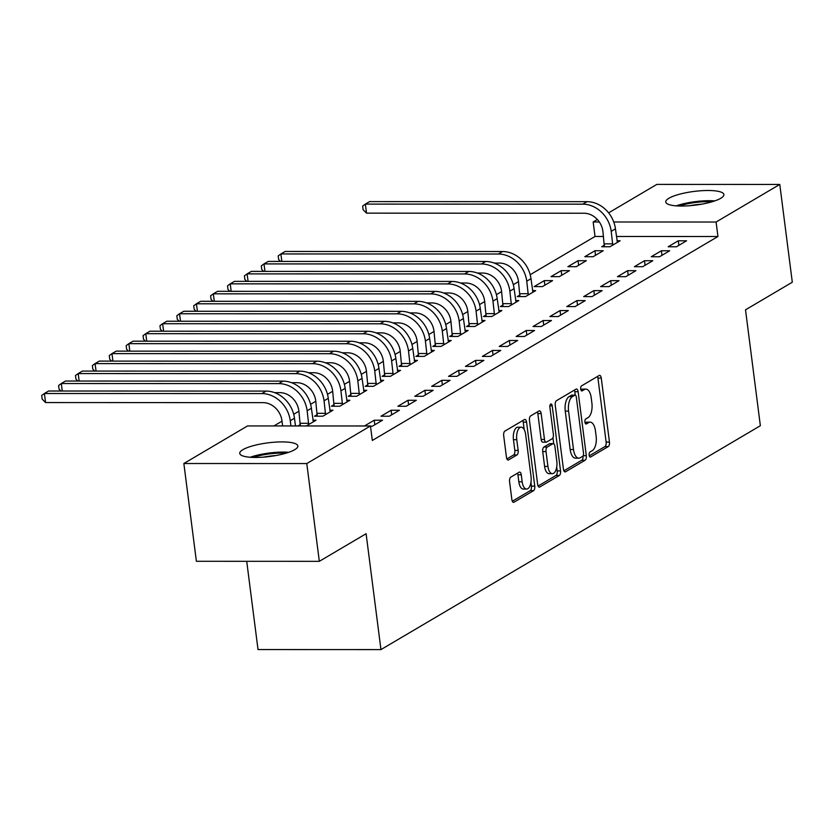 <?xml version="1.0" encoding="UTF-8"?>
<svg xmlns="http://www.w3.org/2000/svg" width="834" height="834" viewBox="0 0 834 834"><rect width="100%" height="100%" fill="white"/><g stroke="black" fill="none" stroke-linecap="round" stroke-linejoin="round"><path stroke-width="1.25" d="M589.158 455.176A2.585 1.199 90 0 0 590.316 457.074A2.585 1.199 90 0 0 590.639 456.98L608.257 446.586A3.69 1.72 90 0 0 609.456 442.051L601.262 378.073A3.69 1.72 90 0 0 599.604 375.363A3.69 1.72 90 0 0 599.146 375.498L581.527 385.892A2.585 1.199 90 0 0 580.683 389.061A2.585 1.199 90 0 0 581.851 390.958A2.585 1.199 90 0 0 582.163 390.865L584.446 389.52A11.801 5.504 90 0 1 585.906 389.103A11.801 5.504 90 0 1 591.212 397.766L591.89 403.093A11.801 5.504 90 0 1 588.043 417.605L585.76 418.949A2.585 1.199 90 0 0 584.926 422.119A2.585 1.199 90 0 0 586.083 424.016A2.585 1.199 90 0 0 586.406 423.922L588.679 422.577A11.801 5.504 90 0 1 590.138 422.16A11.801 5.504 90 0 1 595.445 430.824L596.133 436.151A11.801 5.504 90 0 1 592.276 450.662L590.003 452.007A2.585 1.199 90 0 0 589.158 455.176M242.892 449.672A29.294 6.88 172.7 0 1 275.157 442.145A29.294 6.88 172.7 0 1 297.863 445.95A29.294 6.88 172.7 0 1 294.715 449.682A29.294 6.88 172.7 0 1 262.46 457.209A29.294 6.88 172.7 0 1 239.744 453.404A29.294 6.88 172.7 0 1 242.892 449.672M668.91 198.263A29.294 6.88 172.7 0 1 701.175 190.736A29.294 6.88 172.7 0 1 723.891 194.551A29.294 6.88 172.7 0 1 720.743 198.283A29.294 6.88 172.7 0 1 688.477 205.81A29.294 6.88 172.7 0 1 665.772 201.995A29.294 6.88 172.7 0 1 668.91 198.263M510.783 477.152A3.69 1.72 90 0 0 509.574 481.687L511.878 499.639A3.69 1.72 90 0 0 513.536 502.349A3.69 1.72 90 0 0 513.994 502.214L533.562 490.663A3.69 1.72 90 0 0 534.761 486.139L526.567 422.15A3.69 1.72 90 0 0 524.909 419.439A3.69 1.72 90 0 0 524.45 419.575L504.883 431.115A3.69 1.72 90 0 0 503.684 435.65L506.457 457.334A3.69 1.72 90 0 0 508.114 460.045A3.69 1.72 90 0 0 508.573 459.909L516.944 454.968A3.69 1.72 90 0 0 518.154 450.443L516.767 439.685A9.862 4.597 90 0 1 521.208 427.206A9.862 4.597 90 0 1 525.639 434.451L531.039 476.568A9.862 4.597 90 0 1 526.598 489.058A9.862 4.597 90 0 1 522.167 481.812L521.271 474.786A3.69 1.72 90 0 0 519.613 472.075A3.69 1.72 90 0 0 519.155 472.211L510.783 477.152M370.473 425.976L306.787 463.558L183.855 463.516L247.542 425.934L370.473 425.976L372.329 440.456L717.949 236.502L716.093 222.021L613.751 221.99M608.611 212.858L656.838 184.397L779.78 184.439L792.3 282.215L745.513 309.831L760.358 425.715L380.95 649.603L366.105 533.718L319.318 561.334L306.787 463.558M779.78 184.439L716.093 222.021M563.44 469.208A3.69 1.72 90 0 0 565.098 471.919A3.69 1.72 90 0 0 565.556 471.783L585.124 460.232A3.69 1.72 90 0 0 586.323 455.708L578.129 391.719A3.69 1.72 90 0 0 576.471 389.009A3.69 1.72 90 0 0 576.013 389.144L556.455 400.695A3.69 1.72 90 0 0 555.246 405.22L563.44 469.208M559.343 475.453L539.775 486.993A3.69 1.72 90 0 1 539.317 487.129A3.69 1.72 90 0 1 537.659 484.418L529.465 420.44A3.69 1.72 90 0 1 530.664 415.905L539.045 410.964A3.69 1.72 90 0 1 539.494 410.828A3.69 1.72 90 0 1 541.151 413.539L544.477 439.487A3.69 1.72 90 0 0 546.134 442.197A3.69 1.72 90 0 0 546.593 442.062L552.15 438.788A3.69 1.72 90 0 0 553.349 434.253L549.887 407.242A2.585 1.199 90 0 1 551.055 403.969A2.585 1.199 90 0 1 552.212 405.866L560.542 470.918A3.69 1.72 90 0 1 559.343 475.453L556.017 475.453L538.097 486.024M246.718 561.303L258.019 649.561L380.95 649.603M370.504 426.195L372.402 426.195L382.535 420.211L374.226 420.211L364.468 425.976M300.386 424.548L298.019 425.945M306.318 425.955L316.086 420.19L312.906 420.19M416.322 400.278L408.014 400.278L397.881 406.262L406.179 406.262L416.322 400.278M334.163 404.615L331.421 406.231L339.73 406.241L349.863 400.257L346.683 400.257M450.099 380.346L441.801 380.335L431.658 386.319L439.966 386.319L450.099 380.346M367.95 384.683L365.209 386.298L373.517 386.298L383.65 380.314L380.471 380.314M483.887 360.403L475.578 360.403L465.445 366.387L473.754 366.387L483.887 360.403M401.738 364.739L398.996 366.355L407.305 366.366L417.438 360.382L414.258 360.382M517.674 340.47L509.365 340.47L499.232 346.444L507.541 346.454L517.674 340.47M435.525 344.807L432.783 346.423L441.082 346.423L451.225 340.449L448.046 340.439M551.451 320.527L543.153 320.527L533.009 326.511L541.318 326.511L551.451 320.527M469.302 324.864L466.56 326.49L474.869 326.49L485.002 320.506L481.823 320.506M585.239 300.594L576.93 300.594L566.797 306.568L575.106 306.578L585.239 300.594M503.09 304.931L500.348 306.547L508.657 306.558L518.79 300.574L515.61 300.574M619.026 280.662L610.717 280.651L600.584 286.635L608.893 286.635L619.026 280.662M544.268 280.631L534.135 286.615L542.444 286.615L552.577 280.631L544.268 280.631L544.852 285.197M652.814 260.719L644.505 260.719L634.372 266.703L642.67 266.703L652.814 260.719M578.056 260.698L567.912 266.671L576.221 266.682L586.354 260.698L578.056 260.698L578.64 265.254M686.591 240.786L678.292 240.786L668.149 246.76L676.457 246.77L686.591 240.786M604.441 245.123L601.7 246.739L610.008 246.739L620.142 240.765L616.962 240.755M717.949 236.502L616.409 236.47M603.566 236.47L595.017 236.46L530.195 274.709M518.498 281.611L513.306 284.675M501.609 291.577L496.418 294.652M484.721 301.554L479.519 304.618M467.822 311.52L462.63 314.585M450.933 321.486L445.731 324.551M434.045 331.452L428.843 334.517M417.146 341.419L411.954 344.494M400.257 351.395L395.055 354.46M383.369 361.362L378.167 364.427M366.47 371.328L361.278 374.393M349.582 381.294L344.379 384.359M332.683 391.261L327.491 394.336M315.794 401.237L310.602 404.302M298.906 411.204L293.704 414.269M282.007 421.17L273.927 425.945M594.944 250.721L584.811 256.705L593.12 256.716L603.253 250.732L594.944 250.721L595.528 255.287M669.702 250.753L661.393 250.753L651.26 256.726L659.569 256.736L669.702 250.753M561.157 270.664L551.024 276.648L559.333 276.648L569.466 270.664L561.157 270.664L561.741 275.22M635.915 270.685L627.616 270.685L617.473 276.669L625.781 276.669L635.915 270.685M519.978 294.965L517.236 296.581L525.545 296.581L535.678 290.607L532.499 290.597M602.138 290.628L593.829 290.628L583.696 296.602L591.994 296.612L602.138 290.628M486.201 314.898L483.459 316.513L491.758 316.524L501.901 310.54L498.722 310.54M568.35 310.561L560.041 310.561L549.908 316.545L558.217 316.545L568.35 310.561M452.414 334.841L449.672 336.456L457.981 336.456L468.114 330.472L464.934 330.472M534.563 330.504L526.254 330.493L516.121 336.477L524.43 336.477L534.563 330.504M418.626 354.773L415.885 356.389L424.193 356.399L434.326 350.416L431.147 350.416M500.775 350.436L492.477 350.436L482.333 356.42L490.642 356.42L500.775 350.436M384.849 374.706L382.097 376.332L390.406 376.332L400.539 370.348L397.359 370.348M466.998 370.369L458.69 370.369L448.556 376.353L456.855 376.353L466.998 370.369M351.062 394.649L348.32 396.265L356.629 396.265L366.762 390.291L363.582 390.291M433.211 390.312L424.902 390.312L414.769 396.286L423.078 396.296L433.211 390.312M317.274 414.581L314.533 416.197L322.841 416.208L332.974 410.224L329.795 410.224M399.423 410.245L391.115 410.245L380.982 416.229L389.29 416.229L399.423 410.245M319.318 561.334L196.386 561.292L183.855 463.516M595.017 236.46L593.162 221.98L597.352 219.498M599.312 221.98L593.162 221.98M678.292 240.786L678.876 245.342M661.393 250.753L661.977 255.308M644.505 260.719L645.089 265.275M627.616 270.685L628.2 275.251M610.717 280.651L611.301 285.218M593.829 290.628L594.413 295.184M576.93 300.594L577.514 305.15M560.041 310.561L560.625 315.116M543.153 320.527L543.737 325.093M526.254 330.493L526.838 335.059M509.365 340.47L509.949 345.026M492.477 350.436L493.061 354.992M475.578 360.403L476.162 364.958M458.69 370.369L459.273 374.935M441.801 380.335L442.385 384.901M424.902 390.312L425.486 394.868M408.014 400.278L408.597 404.834M391.115 410.245L391.699 414.8M374.226 420.211L374.81 424.777M590.138 422.16L586.823 422.16A11.801 5.504 90 0 0 585.364 422.577L588.679 422.577M585.906 389.103L582.591 389.103A11.801 5.504 90 0 0 581.121 389.52L584.446 389.52M589.284 455.823L604.931 446.586A3.69 1.72 90 0 0 606.13 442.051L597.936 378.073A3.69 1.72 90 0 0 597.509 376.468M575.241 395.108L574.803 391.719A3.69 1.72 90 0 0 574.376 390.114M563.878 470.814L581.798 460.232A3.69 1.72 90 0 0 583.029 455.958M582.664 456.334A2.585 1.199 90 0 0 583.508 453.164L576.304 397.005A2.585 1.199 90 0 0 575.147 395.108A2.585 1.199 90 0 0 574.834 395.201L572.426 396.619A11.801 5.504 90 0 0 568.579 411.12L573.5 449.516A11.801 5.504 90 0 0 578.796 458.179A11.801 5.504 90 0 0 580.255 457.751L582.664 456.334M572.145 395.191A2.585 1.199 90 0 0 571.832 395.108A2.585 1.199 90 0 0 571.509 395.191L574.834 395.201M578.796 458.179L575.47 458.179A11.801 5.504 90 0 1 570.175 449.505L565.254 411.12A11.801 5.504 90 0 1 569.101 396.619L571.509 395.191M546.134 442.197L542.809 442.197A3.69 1.72 90 0 1 541.151 439.487L537.836 413.539A3.69 1.72 90 0 0 537.398 411.933M552.963 437.704L553.745 443.792M556.716 466.977L557.216 470.918L560.542 470.918M547.928 466.414A9.862 4.597 90 0 0 552.358 473.66A9.862 4.597 90 0 0 556.799 461.181L554.902 446.336A3.69 1.72 90 0 0 553.244 443.636A3.69 1.72 90 0 0 552.786 443.761L547.229 447.045A3.69 1.72 90 0 0 546.03 451.569L547.928 466.414L544.602 466.414A9.862 4.597 90 0 0 549.033 473.66L552.358 473.66M553.244 443.636L549.919 443.625A3.69 1.72 90 0 0 549.46 443.761L552.786 443.761M544.602 466.414L542.705 451.569A3.69 1.72 90 0 1 543.904 447.045L549.46 443.761M556.017 475.453A3.69 1.72 90 0 0 557.216 470.918M526.598 489.058L523.272 489.047A9.862 4.597 90 0 1 518.842 481.802L517.945 474.786A3.69 1.72 90 0 0 517.518 473.18M521.208 427.206L517.883 427.206A9.862 4.597 90 0 0 513.452 439.685L516.767 439.685M506.895 458.94L513.619 454.968A3.69 1.72 90 0 0 514.828 450.433L513.452 439.685M524.19 429.562L523.241 422.15A3.69 1.72 90 0 0 522.814 420.544M512.305 501.244L530.236 490.663A3.69 1.72 90 0 0 531.435 486.128L530.956 482.375M604.358 246.739L602.909 231.341A18.775 16.013 -120.5 0 0 583.977 213.233L366.522 213.15L363.113 209.688L362.654 206.061L365.355 204.101L582.82 204.174A28.168 24.019 59.5 0 1 611.218 231.341L612.75 245.123M617.4 242.381L615.44 228.85L611.218 231.341M366.522 213.15L365.355 204.101L369.577 201.609L587.042 201.682A28.168 24.019 59.5 0 1 615.44 228.85M604.514 243.862L612.823 243.862M679.22 206.008A25.354 5.953 172.7 0 1 711.882 201.828M701.801 204.163A23.477 5.515 -7.3 0 0 689.562 205.727M714.801 200.9A29.107 6.839 -7.3 0 0 676.166 205.852M253.202 457.418A25.354 5.953 172.7 0 1 285.853 453.237M275.783 455.562A23.477 5.515 -7.3 0 0 263.534 457.136M288.772 452.299A29.107 6.839 -7.3 0 0 250.137 457.251M519.895 296.581L518.446 281.183A18.775 16.013 -120.5 0 0 499.514 263.075L494.239 263.064M532.936 292.223L530.977 278.692A28.168 24.019 59.5 0 0 502.579 251.524L285.124 251.451L280.891 253.943L498.357 254.016A28.168 24.019 59.5 0 1 526.754 281.183L528.287 294.965M280.516 261.417L278.66 259.53L278.191 255.902L280.891 253.943L281.85 261.417M520.051 293.704L528.36 293.704M503.006 306.547L501.557 291.149A18.775 16.013 -120.5 0 0 482.625 273.041L477.35 273.041M516.048 302.189L514.088 288.668A28.168 24.019 59.5 0 0 485.69 261.49L268.225 261.417L264.003 263.909L481.468 263.982A28.168 24.019 59.5 0 1 509.866 291.16L511.398 304.931M263.617 271.394L261.761 269.497L261.303 265.879L264.003 263.909L264.962 271.394M503.163 303.67L511.461 303.67M486.107 316.524L484.658 301.126A18.775 16.013 -120.5 0 0 465.726 283.007L460.462 283.007M499.159 312.156L497.189 298.635A28.168 24.019 59.5 0 0 468.791 271.467L251.336 271.384L247.114 273.875L464.569 273.959A28.168 24.019 59.5 0 1 492.967 301.126L494.499 314.908M246.728 281.36L244.873 279.463L244.404 275.846L247.114 273.875L248.073 281.36M486.264 313.636L494.572 313.636M469.219 326.49L467.77 311.092A18.775 16.013 -120.5 0 0 448.838 292.974L443.563 292.974M482.261 322.122L480.301 308.601A28.168 24.019 59.5 0 0 451.903 281.433L234.448 281.35L230.215 283.841L447.681 283.925A28.168 24.019 59.5 0 1 476.078 311.092L477.611 324.874M229.84 291.327L227.974 289.429L227.515 285.812L230.215 283.841L231.174 291.327M469.375 323.602L477.684 323.613M452.33 336.456L450.881 321.059A18.775 16.013 -120.5 0 0 431.949 302.94L426.674 302.94M465.372 332.099L463.412 318.567A28.168 24.019 59.5 0 0 435.014 291.4L217.549 291.327L213.327 293.818L430.782 293.891A28.168 24.019 59.5 0 1 459.19 321.059L460.722 334.841M212.941 301.293L211.085 299.406L210.627 295.778L213.327 293.818L214.286 301.293M452.487 333.569L460.785 333.579M435.431 346.423L433.982 331.025A18.775 16.013 -120.5 0 0 415.051 312.917L409.786 312.917M448.483 342.065L446.513 328.533A28.168 24.019 59.5 0 0 418.115 301.366L200.66 301.293L196.438 303.784L413.893 303.857A28.168 24.019 59.5 0 1 442.291 331.025L443.824 344.807M196.053 311.259L194.197 309.372L193.728 305.755L196.438 303.784L197.397 311.259M435.588 343.545L443.897 343.545M418.543 356.389L417.094 340.991A18.775 16.013 -120.5 0 0 398.162 322.883L392.887 322.883M431.585 352.031L429.625 338.51A28.168 24.019 59.5 0 0 401.227 311.332L183.761 311.259L179.539 313.751L397.005 313.824A28.168 24.019 59.5 0 1 425.403 341.002L426.935 354.773M179.164 321.236L177.298 319.339L176.839 315.721L179.539 313.751L180.498 321.236M418.699 353.512L427.008 353.512M401.644 366.366L400.205 350.968A18.775 16.013 -120.5 0 0 381.274 332.849L375.998 332.849M414.696 361.998L412.736 348.476A28.168 24.019 59.5 0 0 384.328 321.309L166.873 321.226L162.651 323.717L380.106 323.8A28.168 24.019 59.5 0 1 408.504 350.968L410.047 364.75M162.265 331.202L160.409 329.305L159.951 325.687L162.651 323.717L163.61 331.202M401.8 363.478L410.109 363.478M384.755 376.332L383.306 360.934A18.775 16.013 -120.5 0 0 364.375 342.816L359.11 342.816M397.797 371.964L395.837 358.443A28.168 24.019 59.5 0 0 367.44 331.275L149.984 331.192L145.762 333.683L363.217 333.767A28.168 24.019 59.5 0 1 391.615 360.934L393.148 374.716M145.377 341.169L143.521 339.271L143.052 335.654L145.762 333.683L146.721 341.169M384.912 373.444L393.221 373.455M367.867 386.298L366.418 370.901A18.775 16.013 -120.5 0 0 347.486 352.782L342.211 352.782M380.909 381.941L378.949 368.409A28.168 24.019 59.5 0 0 350.551 341.242L133.086 341.169L128.863 343.66L346.329 343.733A28.168 24.019 59.5 0 1 374.727 370.901L376.259 384.683M128.478 351.135L126.622 349.248L126.163 345.62L128.863 343.66L129.823 351.135M368.023 383.411L376.332 383.421M350.968 396.265L349.529 380.867A18.775 16.013 -120.5 0 0 330.598 362.759L325.323 362.759M364.02 391.907L362.05 378.375A28.168 24.019 59.5 0 0 333.652 351.208L116.197 351.135L111.975 353.626L329.43 353.699A28.168 24.019 59.5 0 1 357.828 380.867L359.371 394.649M111.589 361.101L109.734 359.214L109.264 355.597L111.975 353.626L112.934 361.101M351.124 393.387L359.433 393.387M334.08 406.231L332.63 390.833A18.775 16.013 -120.5 0 0 313.699 372.725L308.424 372.725M347.121 401.873L345.161 388.352A28.168 24.019 59.5 0 0 316.764 361.174L99.309 361.101L95.086 363.593L312.541 363.666A28.168 24.019 59.5 0 1 340.939 390.844L342.472 404.615M94.701 371.078L92.845 369.181L92.376 365.563L95.086 363.593L96.035 371.078M334.236 403.354L342.545 403.354M317.191 416.208L315.742 400.81A18.775 16.013 -120.5 0 0 296.81 382.691L291.535 382.691M330.233 411.84L328.273 398.318A28.168 24.019 59.5 0 0 299.875 371.151L82.41 371.067L78.188 373.559L295.653 373.642A28.168 24.019 59.5 0 1 324.051 400.81L325.583 414.592M77.802 381.044L75.946 379.147L75.487 375.529L78.188 373.559L79.147 381.044M317.347 413.32L325.646 413.32M300.303 425.955L298.843 410.776A18.775 16.013 -120.5 0 0 279.911 392.658L274.647 392.658M313.344 421.806L311.374 408.285A28.168 24.019 59.5 0 0 282.976 381.117L65.521 381.034L61.299 383.525L278.754 383.609A28.168 24.019 59.5 0 1 307.152 410.776L308.684 424.558M60.913 391.01L59.058 389.113L58.589 385.496L61.299 383.525L62.258 391.01M300.448 423.286L308.757 423.297M282.622 425.945L281.955 420.743A18.775 16.013 -120.5 0 0 263.023 402.634L45.568 402.551L42.159 399.09L41.7 395.462L44.4 393.502L261.866 393.575A28.168 24.019 59.5 0 1 290.263 420.743L290.93 425.945M45.568 402.551L44.4 393.502L48.633 391.01L266.088 391.083A28.168 24.019 59.5 0 1 294.485 418.251L295.476 425.945M589.992 456.98L590.639 456.98M581.527 390.865L582.163 390.865M585.76 423.922L586.406 423.922M597.936 378.073L601.262 378.073M606.13 442.051L609.456 442.051M604.931 446.586L608.257 446.586M574.803 391.719L578.129 391.719M583.185 455.698L586.323 455.708M581.798 460.232L585.124 460.232M564.649 471.783L565.556 471.783M569.101 396.619L572.426 396.619M565.254 411.12L568.579 411.12M570.175 449.505L573.5 449.516M538.858 486.993L539.775 486.993M537.836 413.539L541.151 413.539M541.151 439.487L544.477 439.487M549.887 405.866L552.212 405.866M543.904 447.045L547.229 447.045M542.705 451.569L546.03 451.569M517.945 474.786L521.271 474.786M518.842 481.802L522.167 481.812M514.828 450.433L518.154 450.443M513.619 454.968L516.944 454.968M507.656 459.909L508.573 459.909M523.241 422.15L526.567 422.15M531.435 486.128L534.761 486.139M530.236 490.663L533.562 490.663M513.077 502.214L513.994 502.214M587.042 201.682L582.82 204.174M530.977 278.692L526.754 281.183M502.579 251.524L498.357 254.016M514.088 288.668L509.866 291.16M485.69 261.49L481.468 263.982M497.189 298.635L492.967 301.126M468.791 271.467L464.569 273.959M480.301 308.601L476.078 311.092M451.903 281.433L447.681 283.925M463.412 318.567L459.19 321.059M435.014 291.4L430.782 293.891M446.513 328.533L442.291 331.025M418.115 301.366L413.893 303.857M429.625 338.51L425.403 341.002M401.227 311.332L397.005 313.824M412.736 348.476L408.504 350.968M384.328 321.309L380.106 323.8M395.837 358.443L391.615 360.934M367.44 331.275L363.217 333.767M378.949 368.409L374.727 370.901M350.551 341.242L346.329 343.733M362.05 378.375L357.828 380.867M333.652 351.208L329.43 353.699M345.161 388.352L340.939 390.844M316.764 361.174L312.541 363.666M328.273 398.318L324.051 400.81M299.875 371.151L295.653 373.642M311.374 408.285L307.152 410.776M282.976 381.117L278.754 383.609M294.485 418.251L290.263 420.743M266.088 391.083L261.866 393.575M571.832 395.108L575.147 395.108"/></g></svg>
